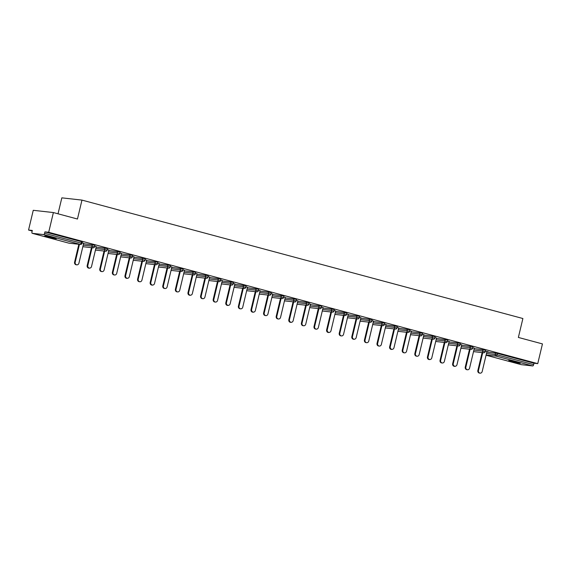 <?xml version="1.0" encoding="UTF-8"?>
<svg xmlns="http://www.w3.org/2000/svg" width="571" height="571" viewBox="0 0 571 571"><rect width="100%" height="100%" fill="white"/><g stroke="black" fill="none" stroke-linecap="round" stroke-linejoin="round"><path stroke-width="0.86" d="M47.9 237.029L56.251 238.692L47.472 236.294L44.702 235.944L47.9 237.029M511.916 361.657L520.267 363.32L511.488 360.922L508.718 360.565L511.916 361.657M58.028 213.804L61.832 197.851L81.967 200.1L522.886 318.518L518.375 337.44L542.45 343.906L537.746 363.641L533.985 363.22L497.391 353.392L497.048 354.834L533.642 364.662L533.985 363.22M28.55 230.034L32.319 230.456L31.976 231.897A1.392 0.6 -75 0 0 32.219 233.311A1.392 0.6 -75 0 0 32.254 233.318L43.653 234.595A1.392 0.6 -75 0 0 44.581 233.311L44.923 231.869L48.692 232.29L53.389 212.555L33.254 210.306L28.55 230.034L32.183 231.012M533.642 364.662A1.392 0.6 105 0 1 532.714 365.947L521.316 364.669A1.392 0.6 105 0 1 521.273 364.662A1.392 0.6 105 0 1 521.237 364.648M53.389 212.555L77.463 219.021L81.967 200.1M48.692 232.29L537.746 363.641M485.336 351.094L488.341 351.9M486.92 351.615L488.319 351.993M44.923 231.869L81.517 241.697L82.267 241.954L81.924 243.396L81.175 243.139L81.517 241.697M486.827 352.022L497.391 353.392M83.559 243.71L94.122 245.08L94.872 245.337L94.529 246.779L91.96 246.13L92.302 244.688M96.156 247.093L106.72 248.464L107.469 248.72L107.127 250.162L104.564 249.513L104.907 248.071M108.761 250.476L119.325 251.847L120.074 252.104L119.732 253.545L117.162 252.896L117.505 251.454M121.366 253.867L131.93 255.237L132.679 255.487L132.329 256.929L129.767 256.286L130.109 254.844M133.964 257.25L144.527 258.62L145.277 258.877L144.934 260.319L142.372 259.669L142.714 258.228M146.569 260.633L157.132 262.003L157.881 262.26L157.539 263.702L154.969 263.053L155.312 261.611M159.173 264.016L169.73 265.387L170.479 265.643L170.137 267.085L167.574 266.436L167.917 264.994M171.771 267.399L182.335 268.77L183.084 269.027L182.741 270.468L180.172 269.819L180.522 268.377M184.376 270.79L194.939 272.16L195.689 272.41L195.346 273.852L192.777 273.209L193.119 271.767M196.974 274.173L207.537 275.543L208.287 275.8L207.944 277.242L205.382 276.592L205.724 275.151M209.578 277.556L220.142 278.926L220.891 279.183L220.549 280.625L217.979 279.976L218.322 278.534M222.183 280.939L232.747 282.31L233.496 282.566L233.146 284.008L230.584 283.359L230.927 281.917M234.781 284.329L245.344 285.693L246.094 285.95L245.751 287.391L243.189 286.742L243.531 285.3M247.386 287.713L257.949 289.083L258.699 289.333L258.356 290.775L255.787 290.132L256.129 288.69M259.991 291.096L270.547 292.466L271.296 292.723L270.954 294.165L268.391 293.515L268.734 292.074M272.588 294.479L283.152 295.849L283.901 296.106L283.559 297.548L280.989 296.899L281.339 295.457M285.193 297.862L295.757 299.233L296.506 299.49L296.163 300.931L293.594 300.282L293.937 298.84M297.791 301.252L308.354 302.623L309.104 302.873L308.761 304.314L306.199 303.665L306.541 302.223M310.396 304.636L320.959 306.006L321.709 306.256L321.366 307.698L318.796 307.055L319.139 305.613M323 308.019L333.564 309.389L334.313 309.646L333.964 311.088L331.401 310.438L331.744 308.997M335.598 311.402L346.162 312.772L346.911 313.029L346.568 314.471L344.006 313.822L344.349 312.38M348.203 314.785L358.766 316.156L359.516 316.413L359.173 317.854L356.604 317.205L356.946 315.763M360.808 318.175L371.364 319.546L372.114 319.796L371.771 321.237L369.209 320.588L369.551 319.146M373.405 321.559L383.969 322.929L384.718 323.179L384.376 324.621L381.806 323.978L382.156 322.536M386.01 324.942L396.574 326.312L397.323 326.569L396.981 328.011L394.411 327.361L394.754 325.92M398.608 328.325L409.171 329.695L409.921 329.952L409.578 331.394L407.016 330.745L407.359 329.303M411.213 331.708L421.776 333.079L422.526 333.336L422.183 334.777L419.614 334.128L419.956 332.686M423.818 335.098L434.381 336.469L435.131 336.719L434.781 338.16L432.218 337.518L432.561 336.076M436.415 338.482L446.979 339.852L447.728 340.109L447.386 341.551L444.823 340.901L445.166 339.459M449.02 341.865L459.584 343.235L460.333 343.492L459.99 344.934L457.421 344.284L457.764 342.843M461.625 345.248L472.181 346.618L472.931 346.875L472.588 348.317L470.026 347.668L470.368 346.226M474.223 348.631L484.786 350.002L485.536 350.259L485.193 351.7L482.631 351.051L482.973 349.609M474.323 348.231L472.738 347.71M461.718 344.848L460.133 344.327M449.113 341.458L447.528 340.937M436.515 338.075L434.931 337.554M423.91 334.692L422.326 334.171M411.313 331.308L409.721 330.787M398.708 327.925L397.123 327.404M386.103 324.535L384.519 324.014M373.505 321.152L371.921 320.631M360.901 317.769L359.316 317.248M348.296 314.385L346.711 313.864M335.698 310.995L334.114 310.481M323.093 307.612L321.509 307.091M310.496 304.229L308.904 303.708M297.891 300.846L296.306 300.325M285.286 297.462L283.701 296.941M272.688 294.072L271.104 293.558M260.083 290.689L258.499 290.168M247.479 287.306L245.894 286.785M234.881 283.923L233.296 283.402M222.276 280.539L220.691 280.018M209.678 277.149L208.087 276.628M197.074 273.766L195.489 273.245M184.469 270.383L182.884 269.862M171.871 267L170.286 266.479M159.266 263.616L157.682 263.095M146.661 260.226L145.077 259.705M134.064 256.843L132.479 256.322M121.459 253.46L119.874 252.939M108.861 250.077L107.269 249.556M96.256 246.693L94.672 246.172M83.651 243.303L82.067 242.782M480.083 373.148L479.483 373.084A2.134 1.92 -83.6 0 1 477.856 370.465L478.462 370.529A2.134 1.92 96.4 0 0 482.181 371.528L486.942 351.522M478.462 370.529L482.723 352.657M477.856 370.465L482.117 352.585M467.485 369.765L466.878 369.694A2.134 1.92 -83.6 0 1 465.258 367.074L465.857 367.146A2.134 1.92 96.4 0 0 469.576 368.145L474.344 348.139M465.857 367.146L470.119 349.266M465.258 367.074L469.512 349.202M454.88 366.382L454.273 366.311A2.134 1.92 -83.6 0 1 452.653 363.691L453.26 363.763A2.134 1.92 96.4 0 0 456.971 364.755L461.739 344.756M453.26 363.763L457.514 345.883M452.653 363.691L456.914 345.819M442.275 362.992L441.676 362.928A2.134 1.92 -83.6 0 1 440.055 360.308L440.655 360.372A2.134 1.92 96.4 0 0 444.374 361.372L449.134 341.372M440.655 360.372L444.916 342.5M440.055 360.308L444.309 342.436M429.678 359.609L429.071 359.544A2.134 1.92 -83.6 0 1 427.451 356.925L428.057 356.989A2.134 1.92 96.4 0 0 431.769 357.988L436.537 337.989M428.057 356.989L432.311 339.117M427.451 356.925L431.712 339.046M417.073 356.225L416.466 356.161A2.134 1.92 -83.6 0 1 414.846 353.542L415.452 353.606A2.134 1.92 96.4 0 0 419.171 354.605L423.932 334.599M415.452 353.606L419.714 335.734M414.846 353.542L419.107 335.662M404.468 352.842L403.868 352.771A2.134 1.92 -83.6 0 1 402.248 350.151L402.848 350.223A2.134 1.92 96.4 0 0 406.566 351.222L411.334 331.216M402.848 350.223L407.109 332.343M402.248 350.151L406.502 332.279M391.87 349.459L391.263 349.388A2.134 1.92 -83.6 0 1 389.643 346.768L390.25 346.84A2.134 1.92 96.4 0 0 393.961 347.832L398.729 327.833M390.25 346.84L394.504 328.96M389.643 346.768L393.904 328.896M379.265 346.069L378.666 346.005A2.134 1.92 -83.6 0 1 377.038 343.385L377.645 343.449A2.134 1.92 96.4 0 0 381.364 344.449L386.124 324.449M377.645 343.449L381.906 325.577M377.038 343.385L381.3 325.513M366.668 342.686L366.061 342.621A2.134 1.92 -83.6 0 1 364.441 340.002L365.04 340.066A2.134 1.92 96.4 0 0 368.759 341.065L373.527 321.066M365.04 340.066L369.301 322.194M364.441 340.002L368.695 322.123M354.063 339.302L353.456 339.238A2.134 1.92 -83.6 0 1 351.836 336.619L352.443 336.683A2.134 1.92 96.4 0 0 356.154 337.682L360.922 317.676M352.443 336.683L356.697 318.811M351.836 336.619L356.097 318.739M341.458 335.919L340.858 335.848A2.134 1.92 -83.6 0 1 339.238 333.228L339.838 333.3A2.134 1.92 96.4 0 0 343.556 334.299L348.317 314.293M339.838 333.3L344.099 315.42M339.238 333.228L343.492 315.356M328.86 332.536L328.254 332.465A2.134 1.92 -83.6 0 1 326.633 329.845L327.24 329.917A2.134 1.92 96.4 0 0 330.952 330.909L335.719 310.91M327.24 329.917L331.494 312.037M326.633 329.845L330.894 311.973M316.255 329.146L315.649 329.082A2.134 1.92 -83.6 0 1 314.029 326.462L314.635 326.526A2.134 1.92 96.4 0 0 318.354 327.526L323.115 307.526M314.635 326.526L318.896 308.654M314.029 326.462L318.29 308.59M303.651 325.763L303.051 325.698A2.134 1.92 -83.6 0 1 301.431 323.079L302.03 323.143A2.134 1.92 96.4 0 0 305.749 324.142L310.517 304.143M302.03 323.143L306.292 305.271M301.431 323.079L305.685 305.2M291.053 322.379L290.446 322.315A2.134 1.92 -83.6 0 1 288.826 319.689L289.433 319.76A2.134 1.92 96.4 0 0 293.144 320.759L297.912 300.753M289.433 319.76L293.687 301.888M288.826 319.689L293.087 301.816M278.448 318.996L277.849 318.925A2.134 1.92 -83.6 0 1 276.221 316.305L276.828 316.377A2.134 1.92 96.4 0 0 280.547 317.376L285.307 297.37M276.828 316.377L281.089 298.497M276.221 316.305L280.482 298.433M265.85 315.613L265.244 315.542A2.134 1.92 -83.6 0 1 263.624 312.922L264.223 312.994A2.134 1.92 96.4 0 0 267.942 313.986L272.71 293.986M264.223 312.994L268.484 295.114M263.624 312.922L267.878 295.05M253.246 312.223L252.639 312.159A2.134 1.92 -83.6 0 1 251.019 309.539L251.625 309.603A2.134 1.92 96.4 0 0 255.337 310.603L260.105 290.603M251.625 309.603L255.879 291.731M251.019 309.539L255.28 291.66M240.641 308.84L240.041 308.775A2.134 1.92 -83.6 0 1 238.421 306.156L239.021 306.22A2.134 1.92 96.4 0 0 242.739 307.219L247.5 287.22M239.021 306.22L243.282 288.348M238.421 306.156L242.675 288.276M228.043 305.456L227.436 305.392A2.134 1.92 -83.6 0 1 225.816 302.766L226.423 302.837A2.134 1.92 96.4 0 0 230.134 303.836L234.902 283.83M226.423 302.837L230.677 284.965M225.816 302.766L230.077 284.893M215.438 302.073L214.832 302.002A2.134 1.92 -83.6 0 1 213.211 299.382L213.818 299.454A2.134 1.92 96.4 0 0 217.537 300.453L222.297 280.447M213.818 299.454L218.079 281.574M213.211 299.382L217.472 281.51M202.833 298.69L202.234 298.619A2.134 1.92 -83.6 0 1 200.614 295.999L201.213 296.071A2.134 1.92 96.4 0 0 204.932 297.063L209.7 277.063M201.213 296.071L205.474 278.191M200.614 295.999L204.868 278.127M190.236 295.3L189.629 295.236A2.134 1.92 -83.6 0 1 188.009 292.616L188.616 292.68A2.134 1.92 96.4 0 0 192.327 293.68L197.095 273.68M188.616 292.68L192.87 274.808M188.009 292.616L192.27 274.737M177.631 291.917L177.031 291.852A2.134 1.92 -83.6 0 1 175.404 289.233L176.011 289.297A2.134 1.92 96.4 0 0 179.729 290.296L184.49 270.297M176.011 289.297L180.272 271.425M175.404 289.233L179.665 271.353M165.033 288.533L164.427 288.462A2.134 1.92 -83.6 0 1 162.806 285.843L163.406 285.914A2.134 1.92 96.4 0 0 167.125 286.913L171.892 266.907M163.406 285.914L167.667 268.035M162.806 285.843L167.06 267.97M152.428 285.15L151.822 285.079A2.134 1.92 -83.6 0 1 150.202 282.459L150.808 282.531A2.134 1.92 96.4 0 0 154.52 283.53L159.288 263.524M150.808 282.531L155.062 264.651M150.202 282.459L154.463 264.587M139.824 281.767L139.224 281.696A2.134 1.92 -83.6 0 1 137.604 279.076L138.203 279.14A2.134 1.92 96.4 0 0 141.922 280.14L146.683 260.14M138.203 279.14L142.464 261.268M137.604 279.076L141.858 261.204M127.226 278.377L126.619 278.313A2.134 1.92 -83.6 0 1 124.999 275.693L125.606 275.757A2.134 1.92 96.4 0 0 129.317 276.757L134.085 256.757M125.606 275.757L129.86 257.885M124.999 275.693L129.26 257.814M114.621 274.994L114.014 274.929A2.134 1.92 -83.6 0 1 112.394 272.31L113.001 272.374A2.134 1.92 96.4 0 0 116.72 273.373L121.48 253.367M113.001 272.374L117.262 254.502M112.394 272.31L116.655 254.43M102.016 271.61L101.417 271.539A2.134 1.92 -83.6 0 1 99.797 268.92L100.396 268.991A2.134 1.92 96.4 0 0 104.115 269.99L108.883 249.984M100.396 268.991L104.657 251.112M99.797 268.92L104.05 251.047M89.419 268.227L88.812 268.156A2.134 1.92 -83.6 0 1 87.192 265.536L87.798 265.608A2.134 1.92 96.4 0 0 91.51 266.6L96.278 246.601M87.798 265.608L92.052 247.728M87.192 265.536L91.453 247.664M76.814 264.837L76.214 264.773A2.134 1.92 -83.6 0 1 74.587 262.153L75.194 262.217A2.134 1.92 96.4 0 0 78.912 263.217L83.673 243.217M75.194 262.217L79.455 244.345M74.587 262.153L78.848 244.281M532.714 365.947L496.12 356.111L486.114 354.998M521.273 364.662L486.064 355.205L521.316 364.669M486.485 353.463L497.048 354.834A1.392 0.6 105 0 1 496.12 356.111A1.392 1.249 -83.6 0 1 495.228 354.441L495.571 352.999M32.254 233.318L68.848 243.146L80.247 244.424L43.653 234.595M44.581 233.311L81.175 243.139A1.392 0.6 -75 0 1 80.247 244.424A1.392 1.249 96.4 0 0 80.418 244.452A1.392 1.392 0 0 0 81.924 243.396M68.77 243.125A1.392 0.6 -75 0 0 68.813 243.139A1.392 0.6 -75 0 0 68.848 243.146A1.392 1.249 96.4 0 0 69.184 243.189M473.88 350.073L482.631 351.051A1.392 1.249 -83.6 0 0 483.516 352.728A1.392 1.249 96.4 0 0 483.687 352.764A1.392 1.392 0 0 0 485.193 351.7M461.275 346.69L470.026 347.668A1.392 1.249 -83.6 0 0 470.918 349.345A1.392 1.249 96.4 0 0 471.082 349.381A1.392 1.392 0 0 0 472.588 348.317M448.678 343.307L457.421 344.284A1.392 1.249 -83.6 0 0 458.313 345.962A1.392 1.249 96.4 0 0 458.477 345.99A1.392 1.392 0 0 0 459.99 344.934M436.073 339.923L444.823 340.901A1.392 1.249 -83.6 0 0 445.708 342.579A1.392 1.249 96.4 0 0 445.88 342.607A1.392 1.392 0 0 0 447.386 341.551M423.475 336.54L432.218 337.518A1.392 1.249 -83.6 0 0 433.111 339.188A1.392 1.249 96.4 0 0 433.275 339.224A1.392 1.392 0 0 0 434.781 338.16M410.87 333.15L419.614 334.128A1.392 1.249 -83.6 0 0 420.506 335.805A1.392 1.249 96.4 0 0 420.67 335.841A1.392 1.392 0 0 0 422.183 334.777M398.265 329.767L407.016 330.745A1.392 1.249 -83.6 0 0 407.901 332.422A1.392 1.249 96.4 0 0 408.072 332.45A1.392 1.392 0 0 0 409.578 331.394M385.668 326.384L394.411 327.361A1.392 1.249 -83.6 0 0 395.303 329.039A1.392 1.249 96.4 0 0 395.467 329.067A1.392 1.392 0 0 0 396.981 328.011M373.063 323L381.806 323.978A1.392 1.249 -83.6 0 0 382.698 325.656A1.392 1.249 96.4 0 0 382.87 325.684A1.392 1.392 0 0 0 384.376 324.621M360.458 319.617L369.209 320.588A1.392 1.249 -83.6 0 0 370.101 322.265A1.392 1.249 96.4 0 0 370.265 322.301A1.392 1.392 0 0 0 371.771 321.237M347.86 316.227L356.604 317.205A1.392 1.249 -83.6 0 0 357.496 318.882A1.392 1.249 96.4 0 0 357.66 318.918A1.392 1.392 0 0 0 359.173 317.854M335.256 312.844L344.006 313.822A1.392 1.249 -83.6 0 0 344.891 315.499A1.392 1.249 96.4 0 0 345.062 315.527A1.392 1.392 0 0 0 346.568 314.471M322.658 309.461L331.401 310.438A1.392 1.249 -83.6 0 0 332.293 312.116A1.392 1.249 96.4 0 0 332.458 312.144A1.392 1.392 0 0 0 333.964 311.088M310.053 306.077L318.796 307.055A1.392 1.249 -83.6 0 0 319.689 308.733A1.392 1.249 96.4 0 0 319.853 308.761A1.392 1.392 0 0 0 321.366 307.698M297.448 302.694L306.199 303.665A1.392 1.249 -83.6 0 0 307.084 305.342A1.392 1.249 96.4 0 0 307.255 305.378A1.392 1.392 0 0 0 308.761 304.314M284.85 299.304L293.594 300.282A1.392 1.249 -83.6 0 0 294.486 301.959A1.392 1.249 96.4 0 0 294.65 301.995A1.392 1.392 0 0 0 296.163 300.931M272.246 295.921L280.989 296.899A1.392 1.249 -83.6 0 0 281.881 298.576A1.392 1.249 96.4 0 0 282.053 298.604A1.392 1.392 0 0 0 283.559 297.548M259.641 292.538L268.391 293.515A1.392 1.249 -83.6 0 0 269.284 295.193A1.392 1.249 96.4 0 0 269.448 295.221A1.392 1.392 0 0 0 270.954 294.165M247.043 289.154L255.787 290.132A1.392 1.249 -83.6 0 0 256.679 291.81A1.392 1.249 96.4 0 0 256.843 291.838A1.392 1.392 0 0 0 258.356 290.775M234.438 285.764L243.189 286.742A1.392 1.249 -83.6 0 0 244.074 288.419A1.392 1.249 96.4 0 0 244.245 288.455A1.392 1.392 0 0 0 245.751 287.391M221.841 282.381L230.584 283.359A1.392 1.249 -83.6 0 0 231.476 285.036A1.392 1.249 96.4 0 0 231.64 285.072A1.392 1.392 0 0 0 233.146 284.008M209.236 278.998L217.979 279.976A1.392 1.249 -83.6 0 0 218.871 281.653A1.392 1.249 96.4 0 0 219.036 281.681A1.392 1.392 0 0 0 220.549 280.625M196.631 275.615L205.382 276.592A1.392 1.249 -83.6 0 0 206.267 278.27A1.392 1.249 96.4 0 0 206.438 278.298A1.392 1.392 0 0 0 207.944 277.242M184.033 272.231L192.777 273.209A1.392 1.249 -83.6 0 0 193.669 274.887A1.392 1.249 96.4 0 0 193.833 274.915A1.392 1.392 0 0 0 195.346 273.852M171.428 268.841L180.172 269.819A1.392 1.249 -83.6 0 0 181.064 271.496A1.392 1.249 96.4 0 0 181.235 271.532A1.392 1.392 0 0 0 182.741 270.468M158.824 265.458L167.574 266.436A1.392 1.249 -83.6 0 0 168.466 268.113A1.392 1.249 96.4 0 0 168.631 268.149A1.392 1.392 0 0 0 170.137 267.085M146.226 262.075L154.969 263.053A1.392 1.249 -83.6 0 0 155.862 264.73A1.392 1.249 96.4 0 0 156.026 264.758A1.392 1.392 0 0 0 157.539 263.702M133.621 258.692L142.372 259.669A1.392 1.249 -83.6 0 0 143.257 261.347A1.392 1.249 96.4 0 0 143.428 261.375A1.392 1.392 0 0 0 144.934 260.319M121.023 255.308L129.767 256.286A1.392 1.249 -83.6 0 0 130.659 257.956A1.392 1.249 96.4 0 0 130.823 257.992A1.392 1.392 0 0 0 132.329 256.929M108.419 251.918L117.162 252.896A1.392 1.249 -83.6 0 0 118.054 254.573A1.392 1.249 96.4 0 0 118.218 254.609A1.392 1.392 0 0 0 119.732 253.545M95.814 248.535L104.564 249.513A1.392 1.249 -83.6 0 0 105.449 251.19A1.392 1.249 96.4 0 0 105.621 251.226A1.392 1.392 0 0 0 107.127 250.162M83.216 245.152L91.96 246.13A1.392 1.249 -83.6 0 0 92.852 247.807A1.392 1.249 96.4 0 0 93.016 247.835A1.392 1.392 0 0 0 94.529 246.779M80.418 244.452L69.02 243.182A1.392 1.392 0 0 1 68.813 243.139L32.219 233.311M473.509 351.622L483.687 352.764M460.911 348.239L471.082 349.381M448.306 344.855L458.477 345.99M435.709 341.472L445.88 342.607M423.104 338.089L433.275 339.224M410.499 334.699L420.67 335.841M397.901 331.316L408.072 332.45M385.297 327.932L395.467 329.067M372.692 324.549L382.87 325.684M360.094 321.166L370.265 322.301M347.489 317.776L357.66 318.918M334.892 314.393L345.062 315.527M322.287 311.009L332.458 312.144M309.682 307.626L319.853 308.761M297.084 304.243L307.255 305.378M284.479 300.853L294.65 301.995M271.875 297.47L282.053 298.604M259.277 294.086L269.448 295.221M246.672 290.703L256.843 291.838M234.074 287.32L244.245 288.455M221.469 283.93L231.64 285.072M208.865 280.547L219.036 281.681M196.267 277.163L206.438 278.298M183.662 273.78L193.833 274.915M171.057 270.397L181.235 271.532M158.46 267.007L168.631 268.149M145.855 263.624L156.026 264.758M133.257 260.24L143.428 261.375M120.652 256.857L130.823 257.992M108.047 253.467L118.218 254.609M95.45 250.084L105.621 251.226M82.845 246.701L93.016 247.835"/></g></svg>
